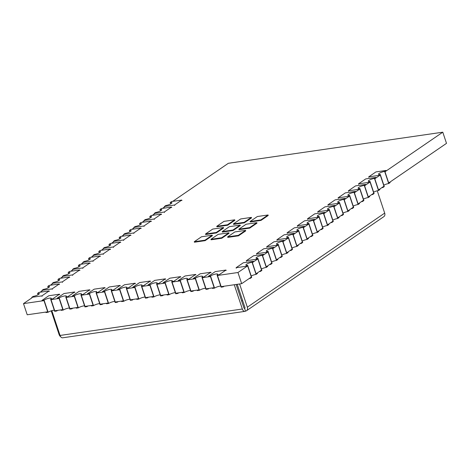 <?xml version="1.0" encoding="UTF-8"?>
<svg xmlns="http://www.w3.org/2000/svg" width="470" height="470" viewBox="0 0 470 470"><rect width="100%" height="100%" fill="white"/><g stroke="black" fill="none" stroke-linecap="round" stroke-linejoin="round"><path stroke-width="0.7" d="M368.715 176.867L378.844 175.398L380.248 174.435A4.154 0.94 161.6 0 1 378.52 174.229A4.154 0.94 161.6 0 1 380.477 172.69A4.154 0.94 161.6 0 1 384.666 171.409L388.708 183.547L390.112 182.583L389.953 182.096L388.708 182.947L384.989 171.785L388.708 182.947L446.5 143.356L442.787 132.193L384.989 171.785L386.234 170.933L386.076 170.446L375.947 171.914L368.715 176.867L368.88 177.355M380.254 175.028L383.966 186.196L378.503 189.939L374.79 178.77L378.503 189.939L379.748 189.087L379.913 189.575L378.509 190.538L374.467 178.394L375.871 177.431L376.035 177.918L374.79 178.776L380.254 175.028M375.871 177.431L365.748 178.9L358.516 183.852L368.645 182.383L368.803 182.871L370.049 182.019L373.768 193.182L368.304 196.924L364.591 185.762L368.304 196.924L369.549 196.072L369.708 196.56L368.304 197.523L364.268 185.386L365.672 184.422L365.836 184.91L364.591 185.762L370.049 182.019L373.768 193.182L372.522 194.04L372.681 194.527L371.57 194.686M365.672 184.422L355.543 185.891L348.317 190.844L358.44 189.375L358.604 189.862L359.85 189.011L363.563 200.173L358.099 203.915L354.386 192.747L358.099 203.915L359.344 203.064L359.509 203.551L358.105 204.515L354.063 192.371L355.467 191.408L355.631 191.895L354.386 192.753L359.85 189.005L363.563 200.173L362.317 201.025L362.482 201.513L361.371 201.677M355.467 191.408L345.344 192.876L338.112 197.829L348.241 196.36L348.405 196.848L349.651 195.996L353.364 207.158L347.9 210.901L344.187 199.738L347.9 210.901L349.145 210.049L349.31 210.537L347.9 211.5L343.864 199.362L345.268 198.399L345.432 198.886L344.187 199.738L349.645 195.996L353.364 207.158L352.118 208.016L352.277 208.504L351.166 208.662M345.268 198.399L335.139 199.868L327.913 204.82L338.042 203.351L338.2 203.839L339.446 202.987L343.159 214.15L337.701 217.892L333.982 206.724L339.446 202.981L343.159 214.15L341.913 215.001L342.078 215.489L340.967 215.654M327.837 210.337L329.241 209.373A4.154 0.94 161.6 0 1 327.514 209.174A4.154 0.94 161.6 0 1 329.464 207.628A4.154 0.94 161.6 0 1 333.659 206.348L335.069 205.384L324.94 206.853L317.708 211.805L327.837 210.337L328.001 210.824L329.247 209.972L332.96 221.141L327.496 224.877L323.783 213.715L327.496 224.877L328.741 224.025L328.906 224.513L327.496 225.477L323.46 213.339L324.864 212.375L325.029 212.863L323.783 213.715L329.247 209.972L332.96 221.141L331.714 221.993L331.879 222.48L330.768 222.639M324.864 212.375L314.741 213.844L307.509 218.797L317.638 217.328L317.796 217.816L319.042 216.964L322.755 228.126L317.297 231.869L313.584 220.7L317.297 231.869L318.543 231.017L318.701 231.504L317.297 232.468L313.261 220.324L314.665 219.361L314.829 219.848L313.584 220.706L319.042 216.964L322.755 228.126L321.515 228.978L321.674 229.466L320.563 229.63M314.665 219.361L304.537 220.829L297.31 225.782L307.433 224.313L307.597 224.801L308.843 223.949L312.556 235.118L307.092 238.854L303.379 227.692L307.092 238.854L308.338 238.002L308.502 238.49L307.098 239.453L303.056 227.316L304.46 226.352L304.625 226.84L303.379 227.692L308.843 223.949L312.556 235.118L311.31 235.969L311.475 236.457L310.365 236.616M304.46 226.352L294.338 227.821L287.105 232.773L297.234 231.305L297.398 231.792L298.638 230.94L302.357 242.103L296.893 245.845L293.18 234.677L296.893 245.845L298.139 244.993L298.297 245.481L296.893 246.445L292.857 234.301L294.261 233.337L294.426 233.831L293.18 234.683L298.638 230.94L302.357 242.103L301.111 242.955L301.27 243.442L300.16 243.607M294.261 233.337L284.133 234.806L276.906 239.759L287.029 238.29L287.193 238.778L288.439 237.926L292.152 249.094L286.688 252.837L282.975 241.668L286.688 252.837L287.934 251.979L288.098 252.466L286.694 253.43L282.652 241.292L284.062 240.329L284.221 240.816L282.975 241.668L288.439 237.926L292.152 249.094L290.907 249.946L291.071 250.434L289.961 250.592M284.062 240.329L273.934 241.797L266.702 246.75L276.83 245.281L276.995 245.769L278.24 244.917L281.953 256.079L276.489 259.822L272.776 248.659L276.489 259.822L277.735 258.97L277.899 259.458L276.489 260.421L272.453 248.278L273.857 247.314L274.022 247.808L272.776 248.659L278.24 244.917L281.953 256.079L280.708 256.931L280.872 257.419L279.762 257.584M273.857 247.314L263.729 248.783L256.502 253.735L266.631 252.267L266.79 252.76L268.035 251.902L271.748 263.071L266.29 266.813L262.571 255.645L266.29 266.813L267.536 265.955L267.694 266.449L266.29 267.407L262.254 255.269L263.658 254.305L263.817 254.793L262.577 255.645L268.035 251.902L271.748 263.071L270.503 263.923L270.667 264.41L269.557 264.569M263.658 254.305L253.53 255.774L246.304 260.727L256.426 259.258L256.591 259.745L257.836 258.894L261.549 270.056L256.085 273.799L252.372 262.636L256.085 273.799L257.331 272.947L257.495 273.434L256.091 274.398L252.049 262.254L253.453 261.291L253.618 261.784L252.372 262.636L257.836 258.894L261.549 270.056L260.304 270.908L260.468 271.401L259.358 271.56M237.955 272.512L217.463 275.485L221.176 286.647L241.668 283.674L237.955 272.512L247.631 265.879L251.35 277.047L241.668 283.674M214.15 287.669L206.048 288.844L202.329 277.676L206.048 288.844L207.893 288.574L208.057 289.062L205.972 289.367L201.93 277.224L204.015 276.924L204.18 277.412L202.329 277.676L210.431 276.501L214.15 287.669L210.431 276.501L208.586 276.771L208.422 276.284L210.507 275.978L214.549 288.122L212.464 288.421L212.299 287.934L214.15 287.669M199.016 289.861L190.914 291.036L187.201 279.873L190.914 291.036L192.759 290.771L192.923 291.259L190.838 291.559L186.802 279.421L188.887 279.115L189.046 279.603L187.201 279.873L195.303 278.698L199.016 289.861L195.303 278.698L193.458 278.963L193.293 278.475L195.379 278.175L199.415 290.313L197.329 290.619L197.171 290.131L199.016 289.861M183.888 292.058L175.786 293.233L172.067 282.065L175.786 293.233L177.631 292.963L177.795 293.45L175.709 293.756L171.667 281.612L173.753 281.313L173.918 281.8L172.067 282.065L180.169 280.89L183.888 292.058L180.169 280.89L178.324 281.16L178.159 280.672L180.245 280.367L184.287 292.51L182.201 292.81L182.037 292.322L183.888 292.058M168.754 294.249L160.652 295.424L156.939 284.262L160.652 295.424L162.497 295.16L162.661 295.648L160.576 295.947L156.539 283.81L158.625 283.504L158.784 283.992L156.939 284.262L165.041 283.087L168.754 294.249L165.041 283.087L163.196 283.351L163.031 282.864L165.117 282.564L169.153 294.702L167.067 295.007L166.909 294.52L168.754 294.249M153.625 296.447L145.524 297.622L141.805 286.453L145.524 297.622L147.369 297.351L147.533 297.839L145.447 298.144L141.405 286.001L143.491 285.701L143.656 286.189L141.805 286.453L149.906 285.278L153.625 296.447L149.906 285.278L148.062 285.549L147.897 285.061L149.983 284.755L154.025 296.899L151.939 297.199L151.775 296.711L153.625 296.447M138.491 298.638L130.39 299.813L126.677 288.651L130.39 299.813L132.235 299.549L132.399 300.036L130.313 300.336L126.277 288.198L128.363 287.893L128.522 288.38L126.677 288.651L134.778 287.476L138.491 298.638L134.778 287.476L132.934 287.74L132.769 287.252L134.855 286.953L138.891 299.09L136.805 299.396L136.647 298.908L138.491 298.638M123.363 300.835L115.262 302.01L111.543 290.842L115.262 302.01L117.106 301.74L117.271 302.228L115.185 302.533L111.143 290.389L113.229 290.09L113.393 290.578L111.549 290.842L119.644 289.667L123.363 300.835L119.65 289.667L117.8 289.937L117.641 289.45L119.721 289.144L123.763 301.288L121.677 301.587L121.513 301.1L123.363 300.835M108.229 303.027L100.128 304.202L96.415 293.039L100.128 304.202L101.978 303.937L102.137 304.425L100.051 304.724L96.015 292.587L98.101 292.281L98.259 292.769L96.415 293.039L104.516 291.864L108.229 303.027L104.516 291.864L102.671 292.129L102.507 291.641L104.593 291.341L108.629 303.479L106.549 303.785L106.385 303.297L108.229 303.027M93.101 305.224L85 306.399L81.281 295.231L85 306.399L86.844 306.129L87.009 306.616L84.923 306.922L80.881 294.778L82.967 294.478L83.131 294.966L81.287 295.231L89.382 294.055L93.101 305.224L89.388 294.055L87.538 294.326L87.379 293.838L89.459 293.533L93.501 305.676L91.415 305.976L91.251 305.488L93.101 305.224M77.967 307.415L69.865 308.59L66.153 297.428L69.865 308.59L71.716 308.326L71.875 308.813L69.789 309.113L65.753 296.975L67.839 296.67L67.997 297.158L66.153 297.428L74.254 296.253L77.967 307.415L74.254 296.253L72.409 296.517L72.245 296.029L74.331 295.73L78.367 307.868L76.287 308.173L76.122 307.686L77.967 307.415M62.839 309.613L54.737 310.788L51.024 299.619L54.737 310.788L56.582 310.517L56.747 311.005L54.661 311.31L50.619 299.167L52.705 298.867L52.869 299.355L51.024 299.619L59.126 298.444L62.839 309.613L59.126 298.444L57.275 298.714L57.117 298.227L59.202 297.921L63.239 310.065L61.153 310.365L60.988 309.877L62.839 309.613M52.705 298.867L59.531 294.191L48.809 295.742L41.983 300.418L44.068 300.118L48.105 312.256L46.025 312.562L45.86 312.074L47.705 311.804L43.992 300.641L47.705 311.804L27.213 314.777L23.5 303.614L31.937 297.833L31.772 297.346L41.901 295.877L42.059 296.364M41.983 300.418L42.147 300.906L43.992 300.641L23.5 303.614M162.526 208.375L164.553 206.982L164.388 206.495L174.517 205.026L174.681 205.519M172.725 201.383L228.332 163.29L442.787 132.193M152.327 215.36L154.354 213.973L154.189 213.486L164.318 212.017L164.476 212.505M142.122 222.351L144.149 220.959L143.99 220.471L154.113 219.002L154.278 219.496M131.923 229.337L133.95 227.95L133.786 227.462L143.914 225.994L144.079 226.481M121.718 236.328L123.745 234.935L123.587 234.448L133.709 232.979L133.874 233.472M111.519 243.313L113.546 241.927L113.382 241.439L123.51 239.97L123.675 240.458M101.32 250.304L103.341 248.912L103.183 248.424L113.311 246.962L113.47 247.449M91.115 257.29L93.142 255.903L92.984 255.416L103.106 253.947L103.271 254.435M80.916 264.281L82.943 262.889L82.779 262.407L92.907 260.938L93.066 261.426M70.712 271.266L72.738 269.88L72.58 269.392L82.702 267.924L82.867 268.411M60.513 278.258L62.539 276.865L62.375 276.384L72.503 274.915L72.668 275.402M50.308 285.243L52.334 283.857L52.176 283.369L62.304 281.9L62.463 282.388M40.109 292.234L42.136 290.848L41.971 290.36L52.1 288.891L52.264 289.379M240.135 225.101L240.299 225.577L233.067 230.529L222.345 232.086L222.187 231.61L229.413 226.658L240.135 225.101L232.909 230.053L222.187 231.61M233.067 230.529L232.909 230.053M245.569 230.388L245.728 230.864L238.501 235.817L227.78 237.374L227.621 236.892L234.847 231.939L245.569 230.388L238.343 235.335L227.621 236.892M238.501 235.817L238.343 235.335M256.82 222.68L256.978 223.162L249.746 228.114L239.024 229.666L238.866 229.19L246.092 224.237L256.82 222.68L249.588 227.633L238.866 229.19M249.746 228.114L249.588 227.633M212.211 235.223L212.37 235.699L205.143 240.652L194.421 242.209L194.263 241.733L201.489 236.78L212.211 235.223L204.985 240.176L194.263 241.733M205.143 240.652L204.985 240.176M228.89 232.803L229.049 233.285L221.822 238.237L211.101 239.788L210.942 239.312L218.168 234.36L228.89 232.803L221.664 237.755L210.942 239.312M221.822 238.237L221.664 237.755M223.456 227.521L223.614 227.997L216.388 232.95L205.666 234.507L205.508 234.025L212.734 229.072L223.456 227.521L216.229 232.474L205.508 234.025M216.388 232.95L216.229 232.474M251.385 217.399L251.544 217.874L244.312 222.827L233.59 224.384L233.431 223.902L240.658 218.95L251.385 217.399L244.153 222.351L233.431 223.902M244.312 222.827L244.153 222.351M268.065 214.978L268.223 215.454L260.991 220.407L250.269 221.963L250.111 221.488L257.343 216.535L268.065 214.978L260.832 219.931L250.111 221.488M260.991 220.407L260.832 219.931M234.7 219.813L234.865 220.295L227.633 225.248L216.911 226.804L216.752 226.323L223.979 221.37L234.7 219.813L227.474 224.766L216.752 226.323M227.633 225.248L227.474 224.766M384.666 171.409L386.076 170.446M380.248 174.435L384.29 186.572L382.886 187.536L382.721 187.048L383.966 186.196L380.254 175.034L379.008 175.886L378.844 175.398M382.886 187.536L381.775 187.7M383.826 185.174A4.154 0.94 161.6 0 1 388.708 183.547M174.517 205.026L181.749 200.073L171.621 201.542L170.216 202.505A4.154 0.94 161.6 0 1 171.944 202.711A4.154 0.94 161.6 0 1 169.993 204.25A4.154 0.94 161.6 0 1 165.798 205.531L164.388 206.495M170.216 202.505L170.68 203.91M181.749 200.073L181.908 200.567M217.064 275.032L219.149 274.727L219.308 275.214L217.463 275.485L221.176 286.647L223.021 286.383L223.185 286.87L221.1 287.17L217.064 275.032A4.154 0.94 161.6 0 0 217.728 274.192A4.154 0.94 161.6 0 0 214.796 274.233A4.154 0.94 161.6 0 0 210.507 275.978M224.131 286.218L223.185 286.87M214.549 288.122A4.154 0.94 161.6 0 1 220.73 286.066M219.149 274.727L225.976 270.05L226.135 270.538M225.976 270.05L215.254 271.607L208.422 276.284M368.645 182.383L370.049 181.42L374.091 193.564L372.681 194.527M373.621 192.16A4.154 0.94 161.6 0 1 378.509 190.538M358.516 183.852L358.68 184.34M370.049 181.42A4.154 0.94 161.6 0 1 368.315 181.22A4.154 0.94 161.6 0 1 370.272 179.675A4.154 0.94 161.6 0 1 374.467 178.394M358.44 189.375L359.85 188.411L363.886 200.549L362.482 201.513M363.422 199.151A4.154 0.94 161.6 0 1 368.304 197.523M348.317 190.844L348.476 191.331M359.85 188.411A4.154 0.94 161.6 0 1 358.116 188.206A4.154 0.94 161.6 0 1 360.073 186.666A4.154 0.94 161.6 0 1 364.268 185.386M348.241 196.36L349.645 195.397L353.687 207.54L352.277 208.504M353.217 206.136A4.154 0.94 161.6 0 1 358.105 204.515M338.112 197.829L338.277 198.317M349.645 195.397A4.154 0.94 161.6 0 1 347.918 195.197A4.154 0.94 161.6 0 1 349.868 193.652A4.154 0.94 161.6 0 1 354.063 192.371M338.042 203.351L339.446 202.388L343.482 214.526L342.078 215.489M343.018 213.127A4.154 0.94 161.6 0 1 347.9 211.5M327.913 204.82L328.072 205.308M339.446 202.388A4.154 0.94 161.6 0 1 337.713 202.182A4.154 0.94 161.6 0 1 339.669 200.643A4.154 0.94 161.6 0 1 343.864 199.362M333.659 206.348L337.701 218.491L339.105 217.528L338.94 217.04L337.701 217.892L333.982 206.73L335.228 205.872L335.069 205.384M329.241 209.373L333.283 221.517L331.879 222.48M332.819 220.113A4.154 0.94 161.6 0 1 337.701 218.491M317.708 211.805L317.873 212.293M317.638 217.328L319.042 216.364L323.078 228.502L321.674 229.466M322.614 227.104A4.154 0.94 161.6 0 1 327.496 225.477M307.509 218.797L307.674 219.284M319.042 216.364A4.154 0.94 161.6 0 1 317.309 216.159A4.154 0.94 161.6 0 1 319.265 214.62A4.154 0.94 161.6 0 1 323.46 213.339M307.433 224.313L308.843 223.35L312.879 235.493L311.475 236.457M312.415 234.089A4.154 0.94 161.6 0 1 317.297 232.468M297.31 225.782L297.469 226.27M308.843 223.35A4.154 0.94 161.6 0 1 307.11 223.15A4.154 0.94 161.6 0 1 309.066 221.605A4.154 0.94 161.6 0 1 313.261 220.324M297.234 231.305L298.638 230.341L302.68 242.485L301.27 243.442M302.21 241.081A4.154 0.94 161.6 0 1 307.098 239.453M287.105 232.773L287.27 233.261M298.638 230.341A4.154 0.94 161.6 0 1 296.905 230.136A4.154 0.94 161.6 0 1 298.861 228.596A4.154 0.94 161.6 0 1 303.056 227.316M287.029 238.29L288.439 237.327L292.475 249.47L291.071 250.434M292.011 248.066A4.154 0.94 161.6 0 1 296.893 246.445M276.906 239.759L277.065 240.246M288.439 237.327A4.154 0.94 161.6 0 1 286.706 237.127A4.154 0.94 161.6 0 1 288.662 235.582A4.154 0.94 161.6 0 1 292.857 234.301M276.83 245.281L278.234 244.318L282.276 256.461L280.872 257.419M281.806 255.057A4.154 0.94 161.6 0 1 286.694 253.43M266.702 246.75L266.866 247.238M278.234 244.318A4.154 0.94 161.6 0 1 276.507 244.112A4.154 0.94 161.6 0 1 278.457 242.573A4.154 0.94 161.6 0 1 282.652 241.292M266.631 252.267L268.035 251.303L272.071 263.447L270.667 264.41M271.607 262.043A4.154 0.94 161.6 0 1 276.489 260.421M256.502 253.735L256.667 254.229M268.035 251.303A4.154 0.94 161.6 0 1 266.302 251.103A4.154 0.94 161.6 0 1 268.258 249.558A4.154 0.94 161.6 0 1 272.453 248.278M256.426 259.258L257.836 258.294L261.872 270.438L260.468 271.401M261.408 269.034A4.154 0.94 161.6 0 1 266.29 267.407M246.304 260.727L246.462 261.214M257.836 258.294A4.154 0.94 161.6 0 1 256.103 258.095A4.154 0.94 161.6 0 1 258.059 256.55A4.154 0.94 161.6 0 1 262.254 255.269M251.35 277.047L247.631 265.879L246.392 266.737L246.227 266.243L247.631 265.286L251.673 277.423L250.263 278.387L250.105 277.899L251.35 277.047M250.263 278.387L249.153 278.546M251.203 276.025A4.154 0.94 161.6 0 1 256.091 274.398M253.453 261.291L243.331 262.759L236.099 267.712L236.263 268.205M236.099 267.712L246.227 266.243M247.631 265.286A4.154 0.94 161.6 0 1 245.898 265.08A4.154 0.94 161.6 0 1 247.855 263.535A4.154 0.94 161.6 0 1 252.049 262.254M164.318 212.017L171.544 207.064L161.422 208.533L160.012 209.497A4.154 0.94 161.6 0 1 161.745 209.696A4.154 0.94 161.6 0 1 159.788 211.242A4.154 0.94 161.6 0 1 155.593 212.522L154.189 213.486M160.012 209.497L160.482 210.895M171.544 207.064L171.709 207.552M154.113 219.002L161.345 214.05L151.217 215.518L149.812 216.482A4.154 0.94 161.6 0 1 151.546 216.688A4.154 0.94 161.6 0 1 149.589 218.227A4.154 0.94 161.6 0 1 145.394 219.508L143.99 220.471M149.812 216.482L150.277 217.886M161.345 214.05L161.504 214.543M143.914 225.994L151.14 221.041L141.018 222.51L139.608 223.473A4.154 0.94 161.6 0 1 141.341 223.673A4.154 0.94 161.6 0 1 139.384 225.218A4.154 0.94 161.6 0 1 135.19 226.499L133.786 227.462M139.608 223.473L140.078 224.871M151.14 221.041L151.305 221.529M133.709 232.979L140.941 228.026L130.813 229.495L129.409 230.459A4.154 0.94 161.6 0 1 131.142 230.664A4.154 0.94 161.6 0 1 129.185 232.204A4.154 0.94 161.6 0 1 124.991 233.49L123.587 234.448M129.409 230.459L129.873 231.863M140.941 228.026L141.106 228.52M123.51 239.97L130.742 235.018L120.614 236.486L119.21 237.45A4.154 0.94 161.6 0 1 120.937 237.65A4.154 0.94 161.6 0 1 118.986 239.195A4.154 0.94 161.6 0 1 114.792 240.476L113.382 241.439M119.21 237.45L119.674 238.848M130.742 235.018L130.901 235.505M113.311 246.962L120.537 242.009L110.409 243.478L109.005 244.435A4.154 0.94 161.6 0 1 110.738 244.641A4.154 0.94 161.6 0 1 108.782 246.186A4.154 0.94 161.6 0 1 104.587 247.467L103.183 248.424M109.005 244.435L109.475 245.839M120.537 242.009L120.702 242.496M103.106 253.947L110.338 248.994L100.21 250.463L98.806 251.427A4.154 0.94 161.6 0 1 100.533 251.626A4.154 0.94 161.6 0 1 98.583 253.171A4.154 0.94 161.6 0 1 94.388 254.452L92.984 255.416M98.806 251.427L99.27 252.831M110.338 248.994L110.497 249.482M92.907 260.938L100.133 255.986L90.011 257.454L88.601 258.412A4.154 0.94 161.6 0 1 90.334 258.618A4.154 0.94 161.6 0 1 88.378 260.163A4.154 0.94 161.6 0 1 84.183 261.443L82.779 262.407M88.601 258.412L89.071 259.816M100.133 255.986L100.298 256.473M82.702 267.924L89.935 262.971L79.806 264.44L78.402 265.403A4.154 0.94 161.6 0 1 80.135 265.603A4.154 0.94 161.6 0 1 78.179 267.148A4.154 0.94 161.6 0 1 73.984 268.429L72.58 269.392M78.402 265.403L78.866 266.807M89.935 262.971L90.099 263.459M72.503 274.915L79.736 269.962L69.607 271.431L68.203 272.394A4.154 0.94 161.6 0 1 69.93 272.594A4.154 0.94 161.6 0 1 67.974 274.139A4.154 0.94 161.6 0 1 63.785 275.42L62.375 276.384M68.203 272.394L68.667 273.793M79.736 269.962L79.894 270.45M62.304 281.9L69.531 276.947L59.402 278.416L57.998 279.38A4.154 0.94 161.6 0 1 59.731 279.585A4.154 0.94 161.6 0 1 57.775 281.125A4.154 0.94 161.6 0 1 53.58 282.405L52.176 283.369M57.998 279.38L58.462 280.784M69.531 276.947L69.695 277.435M52.1 288.891L59.332 283.939L49.203 285.408L47.799 286.371A4.154 0.94 161.6 0 1 49.526 286.571A4.154 0.94 161.6 0 1 47.576 288.116A4.154 0.94 161.6 0 1 43.381 289.397L41.971 290.36M47.799 286.371L48.263 287.769M59.332 283.939L59.49 284.426M41.901 295.877L49.127 290.924L39.004 292.393L37.594 293.356A4.154 0.94 161.6 0 1 39.327 293.562A4.154 0.94 161.6 0 1 37.371 295.101A4.154 0.94 161.6 0 1 33.176 296.382L31.772 297.346M37.594 293.356L38.064 294.761M49.127 290.924L49.291 291.412M209.003 288.416L208.057 289.062M199.415 290.313A4.154 0.94 161.6 0 1 205.601 288.257M204.015 276.924L210.842 272.248L211.007 272.735M210.842 272.248L200.12 273.799L193.293 278.475M195.379 278.175A4.154 0.94 161.6 0 1 199.668 276.425A4.154 0.94 161.6 0 1 202.594 276.389A4.154 0.94 161.6 0 1 201.93 277.224M193.869 290.607L192.923 291.259M184.287 292.51A4.154 0.94 161.6 0 1 190.468 290.454M188.887 279.115L195.714 274.439L195.873 274.926M195.714 274.439L184.992 275.996L178.159 280.672M180.245 280.367A4.154 0.94 161.6 0 1 184.534 278.622A4.154 0.94 161.6 0 1 187.465 278.581A4.154 0.94 161.6 0 1 186.802 279.421M178.741 292.804L177.795 293.45M169.153 294.702A4.154 0.94 161.6 0 1 175.339 292.646M173.753 281.313L180.58 276.636L180.744 277.124M180.58 276.636L169.858 278.187L163.031 282.864M165.117 282.564A4.154 0.94 161.6 0 1 169.406 280.813A4.154 0.94 161.6 0 1 172.331 280.778A4.154 0.94 161.6 0 1 171.667 281.612M163.607 294.995L162.661 295.648M154.025 296.899A4.154 0.94 161.6 0 1 160.211 294.843M158.625 283.504L165.452 278.828L165.61 279.315M165.452 278.828L154.73 280.384L147.897 285.061M149.983 284.755A4.154 0.94 161.6 0 1 154.272 283.011A4.154 0.94 161.6 0 1 157.203 282.969A4.154 0.94 161.6 0 1 156.539 283.81M148.479 297.193L147.533 297.839M138.891 299.09A4.154 0.94 161.6 0 1 145.077 297.034M143.491 285.701L150.318 281.025L150.482 281.512M150.318 281.025L139.596 282.576L132.769 287.252M134.855 286.953A4.154 0.94 161.6 0 1 139.144 285.202A4.154 0.94 161.6 0 1 142.069 285.167A4.154 0.94 161.6 0 1 141.405 286.001M133.351 299.384L132.399 300.036M123.763 301.288A4.154 0.94 161.6 0 1 129.949 299.231M128.363 287.893L135.19 283.216L135.348 283.704M135.19 283.216L124.468 284.773L117.641 289.45M119.721 289.144A4.154 0.94 161.6 0 1 124.01 287.399A4.154 0.94 161.6 0 1 126.941 287.358A4.154 0.94 161.6 0 1 126.277 288.198M118.217 301.581L117.271 302.228M108.629 303.479A4.154 0.94 161.6 0 1 114.815 301.423M113.229 290.09L120.056 285.413L120.22 285.901M120.056 285.413L109.334 286.964L102.507 291.641M104.593 291.341A4.154 0.94 161.6 0 1 108.881 289.591A4.154 0.94 161.6 0 1 111.807 289.555A4.154 0.94 161.6 0 1 111.143 290.389M103.089 303.773L102.137 304.425M93.501 305.676A4.154 0.94 161.6 0 1 99.687 303.62M98.101 292.281L104.927 287.605L105.092 288.092M104.927 287.605L94.206 289.162L87.379 293.838M89.459 293.533A4.154 0.94 161.6 0 1 93.747 291.788A4.154 0.94 161.6 0 1 96.679 291.747A4.154 0.94 161.6 0 1 96.015 292.587M87.955 305.97L87.009 306.616M78.367 307.868A4.154 0.94 161.6 0 1 84.553 305.811M82.967 294.478L89.794 289.802L89.958 290.29M89.794 289.802L79.072 291.353L72.245 296.029M74.331 295.73A4.154 0.94 161.6 0 1 78.619 293.979A4.154 0.94 161.6 0 1 81.545 293.944A4.154 0.94 161.6 0 1 80.881 294.778M72.826 308.161L71.875 308.813M63.239 310.065A4.154 0.94 161.6 0 1 69.425 308.009M67.839 296.67L74.665 291.993L74.83 292.481M74.665 291.993L63.944 293.55L57.117 298.227M59.202 297.921A4.154 0.94 161.6 0 1 63.485 296.176A4.154 0.94 161.6 0 1 66.417 296.135A4.154 0.94 161.6 0 1 65.753 296.975M57.693 310.359L56.747 311.005M48.105 312.256A4.154 0.94 161.6 0 1 54.291 310.2M59.531 294.191L59.696 294.678M44.068 300.118A4.154 0.94 161.6 0 1 48.357 298.368A4.154 0.94 161.6 0 1 51.283 298.333A4.154 0.94 161.6 0 1 50.619 299.167M234.272 284.75L242.344 309.013A3.778 2.28 81.7 0 0 244.893 311.375A3.778 2.28 81.7 0 0 245.51 311.128A3.778 2.885 -124.4 0 0 246.486 310.752A3.778 2.885 -124.4 0 0 247.332 307.204L384.689 213.11A3.778 2.885 55.6 0 1 383.843 216.652L246.486 310.752M51.812 310.664L60.06 335.451L242.344 309.013M51.218 310.846L59.085 334.505A3.778 2.885 -124.4 0 0 60.765 336.837M239.606 283.974L247.332 307.204M377.204 190.802A3.02 1.821 81.7 0 1 377.492 191.478L384.689 213.11M244.893 311.375L62.61 337.807A3.778 2.28 -98.3 0 1 60.06 335.451M244.917 308.103L244.582 308.338A0.758 0.458 81.7 0 1 244.459 308.385A0.758 0.458 81.7 0 1 243.948 307.915L236.151 284.473M237.221 284.321L244.946 307.55A0.758 0.576 -124.4 0 1 244.582 308.338L245.51 311.128M241.521 300.612A3.778 0.858 161.6 0 1 241.962 300.841A3.778 0.858 161.6 0 1 241.75 301.288"/></g></svg>
